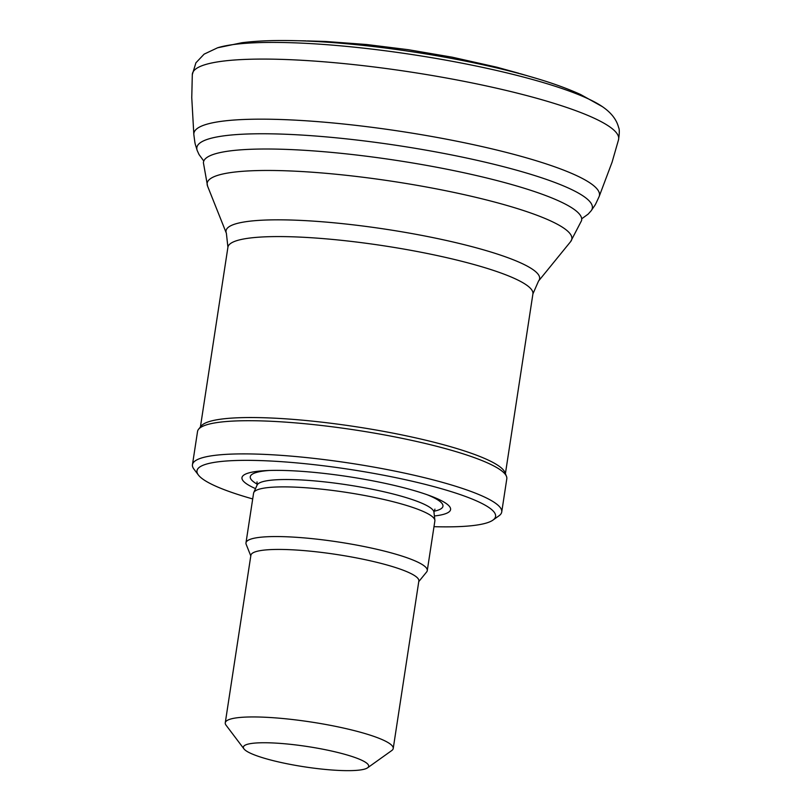 <?xml version="1.0" encoding="UTF-8"?>
<svg xmlns="http://www.w3.org/2000/svg" width="811" height="811" viewBox="0 0 811 811"><rect width="100%" height="100%" fill="white"/><g stroke="black" fill="none" stroke-linecap="round" stroke-linejoin="round"><path stroke-width="1.22" d="M255.516 488.607A105.511 17.082 8.7 0 1 265.4 470.644A105.511 17.082 8.7 0 1 430.327 495.886A105.511 17.082 8.7 0 1 434.392 515.978M252.697 498.937A151.039 24.452 8.7 0 1 198.401 475.033A151.039 24.452 8.7 0 1 349.987 469.437A151.039 24.452 8.7 0 1 492.956 520.104A151.039 24.452 8.7 0 1 433.997 526.684M198.401 475.033L193.92 469.103A156.432 25.323 8.7 0 1 192.46 464.683A156.432 25.323 8.7 0 1 350.92 463.304A156.432 25.323 8.7 0 1 501.725 512.005A156.432 25.323 8.7 0 1 498.998 515.786L492.956 520.104M192.46 464.683L197.539 431.493A156.432 25.323 8.7 0 1 198.594 429.232A156.432 25.323 8.7 0 1 355.999 430.124A156.432 25.323 8.7 0 1 506.469 476.341A156.432 25.323 8.7 0 1 506.804 478.814L501.725 512.005M198.594 429.232L201.27 425.937A154.272 24.979 8.7 0 1 356.505 426.819A154.272 24.979 8.7 0 1 504.898 472.397L506.469 476.341M274.128 760.88A63.38 10.259 8.7 0 1 243.969 748.898A63.38 10.259 8.7 0 1 307.582 746.556A63.38 10.259 8.7 0 1 367.576 767.814A63.38 10.259 8.7 0 1 274.128 760.88M243.969 748.898L226.056 725.196A84.962 13.757 8.7 0 1 225.265 722.794A84.962 13.757 8.7 0 1 311.323 722.054A84.962 13.757 8.7 0 1 393.223 748.502A84.962 13.757 8.7 0 1 391.743 750.55L367.576 767.814M225.265 722.794L250.893 555.282A84.962 13.757 8.7 0 1 336.96 554.542A84.962 13.757 8.7 0 1 418.861 580.99L393.223 748.502M250.802 555.93L246.169 544.323A91.704 14.841 8.7 0 1 245.976 542.873A91.704 14.841 8.7 0 1 338.866 542.072A91.704 14.841 8.7 0 1 427.265 570.62A91.704 14.841 8.7 0 1 426.647 571.948L418.76 581.629M245.976 542.873L253.579 493.2A91.704 14.841 8.7 0 1 253.762 492.571A91.704 14.841 8.7 0 1 346.469 492.399A91.704 14.841 8.7 0 1 434.878 520.287A91.704 14.841 8.7 0 1 434.868 520.946L427.265 570.62M257.351 484.238A97.472 15.784 8.7 0 1 268.806 470.502M427.123 494.72A97.472 15.784 8.7 0 1 433.956 511.254M257.026 481.916L257.087 485.079A89.545 14.497 8.7 0 1 347.615 484.907A89.545 14.497 8.7 0 1 433.956 512.136L434.878 520.287M200.408 427.002L227.921 247.203A154.272 24.979 8.7 0 1 384.191 245.855A154.272 24.979 8.7 0 1 532.918 293.876L505.405 473.675M227.921 247.203L226.381 233.274A158.611 25.678 8.7 0 1 386.715 229.371A158.611 25.678 8.7 0 1 538.545 281.042L532.918 293.876M226.381 233.274L207.565 186.104A184.462 29.865 8.7 0 1 394.034 181.563A184.462 29.865 8.7 0 1 570.609 241.648L538.545 281.042M207.565 186.104L203.419 162.808A191.295 30.97 8.7 0 1 397.248 160.517A191.295 30.97 8.7 0 1 581.528 220.673L570.609 241.648M528.549 76.122L536.547 78.454A191.082 30.93 -171.3 0 0 288.858 40.55L297.769 40.732M536.547 78.454C553.376 83.452 568.085 88.815 580.666 94.542L602.421 106.677A205.112 33.2 -171.3 0 0 413.438 54.763A205.112 33.2 -171.3 0 0 217.571 47.788M602.421 106.677C611.22 112.699 616.613 119.633 618.6 127.489C619.543 129.172 619.513 133.288 618.509 139.827A215.625 34.903 -171.3 0 0 410.792 72.057A215.625 34.903 -171.3 0 0 192.308 74.612L191.761 97.695L193.829 134.494C195.41 146.477 194.67 141.874 197.164 150.42L199.04 154.546L203.48 160.608M618.509 139.827L612.072 162.22L599.157 196.515A205.153 33.21 -171.3 0 0 401.688 131.504A205.153 33.21 -171.3 0 0 193.829 134.494M599.157 196.515C594.058 207.484 596.136 203.308 591.199 210.718A200.053 32.389 -171.3 0 0 399.509 145.798A200.053 32.389 -171.3 0 0 197.164 150.42M434.949 509.136L433.956 512.136M257.087 485.079L253.762 492.571M527.657 75.849L519.993 73.619M518.726 73.243L496.819 67.191L452.244 57.196L408.328 49.704L366.633 44.514L325.647 41.473L307.43 40.915M306.112 40.885L298.134 40.732M288.878 40.55C271.32 40.297 255.678 41.016 241.962 42.719L217.581 47.788L204.129 54.144L195.907 62.812L192.308 74.612M591.199 210.718L588.188 214.094L581.7 218.798"/></g></svg>
